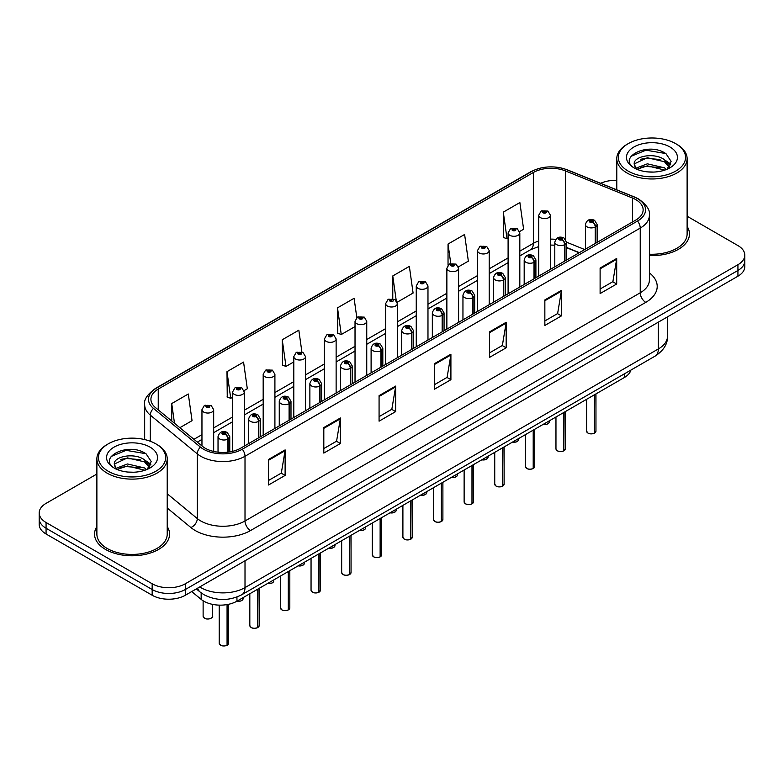 <?xml version="1.0" encoding="UTF-8"?>
<svg xmlns="http://www.w3.org/2000/svg" width="784" height="784" viewBox="0 0 784 784"><rect width="100%" height="100%" fill="white"/><g stroke="black" fill="none" stroke-linecap="round" stroke-linejoin="round"><path stroke-width="1.18" d="M579.151 252.762L566.518 247.656M630.885 370.097A23.442 13.534 180 0 1 624.309 377.545L236.944 601.181A23.442 13.534 180 0 1 201.165 599.378L191.698 591.567M96.883 526.583A37.514 21.658 0 0 0 94.541 534.12A37.514 21.658 0 0 0 105.526 549.437A37.514 21.658 0 0 0 146.412 554.131A37.514 21.658 0 0 0 169.569 534.12A37.514 21.658 0 0 0 167.217 526.583A37.514 21.658 0 0 1 169.569 534.12A37.514 21.658 0 0 1 146.412 554.131A37.514 21.658 0 0 1 105.526 549.437A37.514 21.658 0 0 1 94.541 534.12A37.514 21.658 0 0 1 96.883 526.583M635.814 199.636A25.01 14.435 180 0 1 643.135 209.838A25.01 14.435 180 0 1 635.814 220.049L240.59 448.232A25.01 14.435 180 0 1 202.419 446.302L155.448 407.572A25.01 14.435 180 0 1 150.92 399.291A25.01 14.435 180 0 1 158.241 389.08L533.355 172.509A25.01 14.435 180 0 1 565.391 170.892L632.472 198.019A25.01 14.435 180 0 1 635.814 199.636M637.529 198.646A27.43 15.837 0 0 0 633.864 196.872L566.773 169.746A27.43 15.837 0 0 0 531.64 171.52L156.526 388.09A27.43 15.837 0 0 0 153.458 408.376L200.43 447.105A27.43 15.837 0 0 0 242.295 449.222L637.529 221.039A27.43 15.837 0 0 0 637.529 198.646M96.883 474.026L46.07 503.367A23.442 13.534 0 0 0 39.2 512.932L39.2 524.427A23.442 13.534 0 0 0 46.07 533.992L152.165 595.252L152.165 589.509A23.442 13.534 0 0 0 185.328 589.509L737.93 270.46A23.442 13.534 0 0 0 744.8 260.896A23.442 13.534 0 0 1 737.93 270.46L185.328 589.509A23.442 13.534 0 0 1 152.165 589.509L46.07 528.249L152.165 589.509L152.165 583.766A23.442 13.534 0 0 0 185.328 583.766L737.93 264.718A23.442 13.534 0 0 0 744.8 255.143A23.442 13.534 0 0 0 737.93 245.578L687.117 216.237M39.2 518.685A23.442 13.534 0 0 0 46.07 528.249A23.442 13.534 0 0 1 39.2 518.685M268.549 459.463L268.549 484.992L285.121 475.418L285.121 449.889L268.549 459.463M268.549 480.465L281.319 473.085L285.062 450.741A6.252 3.606 -120 0 0 285.121 449.889M281.201 473.154L285.121 475.418M323.812 427.564L323.812 453.083L340.383 443.509L340.383 417.99L323.812 427.564M323.812 448.556L336.581 441.186L340.315 418.832A6.252 3.606 -120 0 0 340.383 417.99M336.463 441.245L340.383 443.509M379.074 395.655L379.074 421.175L395.646 411.61L395.646 386.081L379.074 395.655M379.074 416.647L391.833 409.277L395.577 386.933A6.252 3.606 -120 0 0 395.646 386.081M391.726 409.346L395.646 411.61M600.113 268.04L600.113 293.559L616.694 283.994L616.694 258.465L600.113 268.04M600.113 289.031L612.882 281.662L616.626 259.318A6.252 3.606 -120 0 0 616.694 258.465M612.765 281.73L616.694 283.994M544.851 299.939L544.851 325.468L561.432 315.893L561.432 290.374L544.851 299.939M544.851 320.94L557.62 313.561L561.364 291.217A6.252 3.606 -120 0 0 561.432 290.374M557.512 313.629L561.432 315.893M489.588 331.848L489.588 357.367L506.17 347.802L506.17 322.273L489.588 331.848M489.588 352.839L502.358 345.47L506.101 323.126A6.252 3.606 -120 0 0 506.17 322.273M502.25 345.538L506.17 347.802M434.326 363.747L434.326 389.276L450.908 379.701L450.908 354.182L434.326 363.747M434.326 384.748L447.096 377.378L450.839 355.025A6.252 3.606 -120 0 0 450.908 354.182M446.988 377.437L450.908 379.701M649.387 255.574A37.514 21.658 0 0 0 689.459 233.965A37.514 21.658 0 0 0 687.117 226.429A37.514 21.658 0 0 1 689.459 233.965A37.514 21.658 0 0 1 649.387 255.574M616.783 180.389A23.442 13.534 0 0 0 600.642 183.309M39.2 512.932A23.442 13.534 0 0 0 46.07 522.507L152.165 583.766M244.089 390.628L247.313 388.756L243.569 362.09L226.988 371.665L227.262 397.037M179.859 427.701L192.051 420.665L188.307 393.999L171.725 403.564L171.725 421.008M397.155 302.252L413.09 293.049L409.356 266.374L392.774 275.948L392.774 298.684M458.385 266.903L468.352 261.141L464.608 234.475L448.036 244.049L448.036 265.188M519.616 231.545L523.614 229.242L519.87 202.566L503.299 212.141L503.563 237.513M301.889 351.957L298.831 330.191L282.25 339.756L282.514 365.128M356.808 317.618L354.094 298.283L337.512 307.857L337.777 333.22M337.512 307.857L341.256 334.523L355.025 326.575M341.256 334.523L337.512 333.122M392.774 275.948L396.234 300.576M448.036 244.049L450.761 263.502M503.299 212.141L507.042 238.806L508.101 238.199M507.042 238.806L503.299 237.415M282.25 339.756L285.993 366.432L293.794 361.924M285.993 366.432L282.25 365.03M226.988 371.665L230.731 398.331L232.574 397.272M230.731 398.331L226.988 396.929M171.725 403.564L174.499 423.282M152.165 595.252A23.442 13.534 0 0 0 185.328 595.252L737.93 276.203A23.442 13.534 0 0 0 744.8 266.638L744.8 255.143M594.409 433.199C591.626 434.101 589.48 434.071 587.99 433.121L586.579 431.131A4.684 2.705 0 0 0 587.951 433.052A4.684 2.705 0 0 0 594.439 433.131L594.331 433.189A4.537 2.617 180 0 1 588.069 433.111M594.439 432.935L594.733 394.617M595.595 243.275L595.595 226.801A3.91 2.352 -122.2 0 0 592.714 222.088A1.95 1.127 0 0 0 592.655 220.529A1.95 1.127 0 0 0 589.891 220.529A1.95 1.127 0 0 0 589.891 222.127A1.95 1.127 0 0 0 592.586 222.156L590.489 221.323L591.822 221.01L592.714 222.088M592.586 222.156A3.91 2.156 62.1 0 1 595.232 227.017A5.86 3.381 180 0 1 587.128 226.909A5.86 3.381 180 0 1 585.413 224.518C586.912 219.706 589.97 218.315 594.605 220.333L597.134 224.518A5.86 3.381 180 0 1 595.595 226.801M595.232 243.481L595.232 227.017M594.439 433.131L594.439 394.783M550.437 269.343L550.437 215.237A5.86 3.381 180 0 1 546.82 218.364A5.86 3.381 180 0 1 540.431 217.629A5.86 3.381 180 0 1 538.716 215.237L541.048 211.17A3.91 2.352 57.8 0 1 543.136 211.278A1.95 1.127 0 0 0 543.194 212.846A1.95 1.127 0 0 0 545.958 212.846A1.95 1.127 0 0 0 545.958 211.249A1.95 1.127 0 0 0 543.253 211.21L545.36 212.043L544.027 212.366L544.047 211.709M543.253 211.21A3.91 2.156 -117.9 0 0 541.43 210.945A3.91 2.156 -117.9 0 0 541.254 211.063M543.998 212.346L543.136 211.278M544.027 212.366L543.998 211.739M563.794 450.878C561.011 451.77 558.865 451.751 557.375 450.8L555.964 448.811A4.684 2.705 0 0 0 557.336 450.722A4.684 2.705 0 0 0 563.823 450.81L563.716 450.869A4.537 2.617 180 0 1 557.453 450.79M563.823 450.614L564.117 412.296M564.98 260.945L564.98 244.481A3.91 2.352 -122.2 0 0 562.099 239.767A1.95 1.127 0 0 0 562.04 238.209A1.95 1.127 0 0 0 559.276 238.209A1.95 1.127 0 0 0 559.276 239.796A1.95 1.127 0 0 0 561.981 239.835L559.874 239.002L561.207 238.689L562.099 239.767M561.981 239.835A3.91 2.156 62.1 0 1 564.617 244.686A5.86 3.381 180 0 1 556.513 244.588A5.86 3.381 180 0 1 554.798 242.197C556.297 237.385 559.355 235.994 563.99 238.013L566.518 242.197A5.86 3.381 180 0 1 564.98 244.481M564.617 261.16L564.617 244.686M563.823 450.81L563.823 412.462M533.179 468.558C530.396 469.449 528.249 469.42 526.76 468.469L525.349 466.49A4.684 2.705 0 0 0 526.73 468.401A4.684 2.705 0 0 0 533.208 468.479L533.1 468.538A4.537 2.617 180 0 1 526.838 468.46M533.208 468.293L533.502 429.965M534.365 278.624L534.365 262.16A3.91 2.352 -122.2 0 0 531.483 257.436A1.95 1.127 0 0 0 531.425 255.878A1.95 1.127 0 0 0 528.661 255.878A1.95 1.127 0 0 0 528.661 257.475A1.95 1.127 0 0 0 531.366 257.515L529.259 256.682L530.592 256.358L531.483 257.436M531.366 257.515A3.91 2.156 62.1 0 1 534.002 262.366A5.86 3.381 180 0 1 525.897 262.258A5.86 3.381 180 0 1 524.182 259.867C525.682 255.065 528.739 253.663 533.375 255.692L535.903 259.867A5.86 3.381 180 0 1 534.365 262.16M534.002 278.83L534.002 262.366M533.208 468.479L533.208 430.132M502.564 486.227C499.78 487.129 497.634 487.099 496.145 486.149L494.733 484.159A4.684 2.705 0 0 0 496.115 486.08A4.684 2.705 0 0 0 502.593 486.158L502.485 486.217A4.537 2.617 180 0 1 496.223 486.139M502.593 485.962L502.887 447.644M503.749 296.293L503.749 279.829A3.91 2.352 -122.2 0 0 500.868 275.115A1.95 1.127 0 0 0 500.809 273.557A1.95 1.127 0 0 0 498.046 273.557A1.95 1.127 0 0 0 498.046 275.155A1.95 1.127 0 0 0 500.751 275.184L498.644 274.351L499.976 274.037L500.868 275.115M500.751 275.184A3.91 2.156 62.1 0 1 503.387 280.035A5.86 3.381 180 0 1 495.282 279.937A5.86 3.381 180 0 1 493.567 277.546C495.067 272.734 498.134 271.342 502.76 273.361L505.288 277.546A5.86 3.381 180 0 1 503.749 279.829M503.387 296.509L503.387 280.035M502.593 486.158L502.593 447.811M471.948 503.906C469.165 504.798 467.029 504.769 465.529 503.818L464.128 501.838A4.684 2.705 0 0 0 465.5 503.749A4.684 2.705 0 0 0 471.978 503.828L471.87 503.896A4.537 2.617 180 0 1 465.608 503.818M471.978 503.642L472.272 465.314M473.134 313.972L473.134 297.508A3.91 2.352 -122.2 0 0 470.253 292.795A1.95 1.127 0 0 0 470.194 291.227A1.95 1.127 0 0 0 467.431 291.227A1.95 1.127 0 0 0 467.431 292.824A1.95 1.127 0 0 0 470.135 292.863L468.028 292.03L469.361 291.707L470.253 292.795M470.135 292.863A3.91 2.156 62.1 0 1 472.772 297.714A5.86 3.381 180 0 1 464.667 297.616A5.86 3.381 180 0 1 462.952 295.215C464.451 290.413 467.519 289.012 472.144 291.04L474.673 295.215A5.86 3.381 180 0 1 473.134 297.508M472.772 314.178L472.772 297.714M471.978 503.828L471.978 465.49M519.821 287.013L519.821 232.907A5.86 3.381 180 0 1 516.205 236.033A5.86 3.381 180 0 1 509.816 235.298A5.86 3.381 180 0 1 508.101 232.907L510.433 228.84A3.91 2.352 57.8 0 1 512.52 228.957A1.95 1.127 0 0 0 512.579 230.516A1.95 1.127 0 0 0 515.343 230.516A1.95 1.127 0 0 0 515.343 228.918A1.95 1.127 0 0 0 512.638 228.889L514.51 229.398L513.412 230.035L513.432 229.389M512.638 228.889A3.91 2.156 -117.9 0 0 510.815 228.624A3.91 2.156 -117.9 0 0 510.639 228.732M513.383 230.026L512.52 228.957M513.412 230.035L513.383 229.418M489.206 304.692L489.206 250.586A5.86 3.381 180 0 1 485.59 253.712A5.86 3.381 180 0 1 479.2 252.977A5.86 3.381 180 0 1 477.485 250.586L479.828 246.519A3.91 2.352 57.8 0 1 481.905 246.637A1.95 1.127 0 0 0 481.964 248.195A1.95 1.127 0 0 0 484.728 248.195A1.95 1.127 0 0 0 484.728 246.597A1.95 1.127 0 0 0 482.023 246.558L484.13 247.391L482.797 247.715L481.905 246.637M482.817 247.724L482.817 247.058M482.023 246.558A3.91 2.156 -117.9 0 0 480.2 246.303A3.91 2.156 -117.9 0 0 480.024 246.411M482.768 247.695L482.768 247.087M458.591 322.371L458.591 268.255A5.86 3.381 180 0 1 454.975 271.382A5.86 3.381 180 0 1 448.585 270.656A5.86 3.381 180 0 1 446.87 268.255L449.212 264.188A3.91 2.352 57.8 0 1 451.29 264.306A1.95 1.127 0 0 0 451.349 265.864A1.95 1.127 0 0 0 454.112 265.864A1.95 1.127 0 0 0 454.112 264.267A1.95 1.127 0 0 0 451.408 264.237L453.515 265.07L452.182 265.384L451.29 264.306M452.201 265.404L452.201 264.737M451.408 264.237A3.91 2.156 -117.9 0 0 449.585 263.973A3.91 2.156 -117.9 0 0 449.408 264.081M452.182 265.384L452.152 264.767M653.631 172.068L647.682 171.892M666.508 169.462L664.44 167.805L647.378 163.817L636 168.158M637.039 169.246L647.378 165.845L664.812 170.089M669.516 166.718L664.44 159.701C653.836 151.792 632.012 156.673 634.344 164.669A17.669 10.202 0 0 0 637.196 169.393M634.276 163.885L636.177 168.942M634.393 164.914L634.883 163.601L647.378 157.741L664.44 161.729L669.115 167.237M628.19 171.108A33.604 19.404 0 0 0 675.71 171.108A33.604 19.404 0 0 0 675.71 143.668L676.817 144.315A35.172 20.306 0 0 1 687.117 158.672A35.172 20.306 0 0 1 665.4 177.429A35.172 20.306 0 0 1 627.082 173.029A35.172 20.306 0 0 1 616.783 158.672A35.172 20.306 0 0 1 627.082 144.315L628.18 143.668A33.604 19.404 0 0 0 628.19 171.108M649.387 254.212A35.172 20.306 0 0 0 687.117 233.965L687.117 158.672M667.106 169.217L671.104 161.377L666.047 153.772C648.172 140.914 616.4 157.849 634.746 168.237L635.657 168.795M669.967 146.99A25.48 14.71 0 0 0 633.933 146.99A25.48 14.71 0 0 0 633.933 167.796A25.48 14.71 0 0 0 669.967 167.796A25.48 14.71 0 0 0 669.967 146.99M676.817 144.315L675.71 143.668A33.604 19.404 0 0 0 628.18 143.668M665.655 160.602L670.82 164.052M631.022 156.32L645.987 150.185L665.704 153.537M640.371 159.309L645.987 158.29L660.059 159.495M667.772 162.788L670.545 164.826M640.371 167.413L645.987 166.394L660.059 167.6M133.741 472.233L127.782 472.056M146.608 469.626L144.55 467.96L127.478 463.971L116.101 468.313M117.149 469.41L127.478 466L144.922 470.253M149.617 466.872L144.55 459.865C133.937 451.947 112.122 456.837 114.454 464.824A17.669 10.202 0 0 0 117.306 469.547M114.386 464.05L116.277 469.106M114.493 465.069L114.983 463.756L127.478 457.895L144.55 461.884L149.225 467.401M108.29 471.272A33.604 19.404 0 0 0 155.81 471.272A33.604 19.404 0 0 0 155.82 443.832A33.604 19.404 0 0 0 155.81 443.832L156.918 444.469A35.172 20.306 0 0 1 167.217 458.826A35.172 20.306 0 0 1 145.51 477.583A35.172 20.306 0 0 1 107.183 473.183A35.172 20.306 0 0 1 96.883 458.826A35.172 20.306 0 0 1 107.183 444.469L108.29 443.832A33.604 19.404 0 0 0 108.29 471.272M96.883 458.826L96.883 534.12A35.172 20.306 0 0 0 107.183 548.477A35.172 20.306 0 0 0 145.51 552.877A35.172 20.306 0 0 0 167.217 534.12L167.217 458.826M147.216 469.371L151.204 461.531L146.157 453.926C128.282 441.078 96.51 458.013 114.856 468.391L115.758 468.95M150.067 447.145A25.48 14.71 0 0 0 114.033 447.145A25.48 14.71 0 0 0 114.033 467.95A25.48 14.71 0 0 0 150.067 467.95A25.48 14.71 0 0 0 150.067 447.145M156.918 444.469L155.82 443.832A33.604 19.404 0 0 0 108.29 443.832M145.755 460.757L150.92 464.216M111.122 456.484L126.087 450.339L145.814 453.691M120.471 459.463L126.087 458.444L140.169 459.649M147.872 462.942L150.655 464.981M120.471 467.568L126.087 466.549L140.169 467.754M441.333 521.576C438.55 522.477 436.414 522.448 434.914 521.497L433.513 519.508A4.684 2.705 0 0 0 434.885 521.429A4.684 2.705 0 0 0 441.363 521.507L441.265 521.566A4.537 2.617 180 0 1 434.993 521.487M441.363 521.311L441.657 482.993M442.519 331.652L442.519 315.178A3.91 2.352 -122.2 0 0 439.638 310.464A1.95 1.127 0 0 0 439.579 308.906A1.95 1.127 0 0 0 436.815 308.906A1.95 1.127 0 0 0 436.815 310.503A1.95 1.127 0 0 0 439.52 310.533L437.413 309.7L438.746 309.386L439.638 310.464M439.52 310.533A3.91 2.156 62.1 0 1 442.156 315.393A5.86 3.381 180 0 1 434.052 315.286A5.86 3.381 180 0 1 432.337 312.894C433.836 308.083 436.904 306.691 441.529 308.71L444.058 312.894A5.86 3.381 180 0 1 442.519 315.178M442.156 331.857L442.156 315.393M441.363 521.507L441.363 483.16M410.718 539.255C407.935 540.147 405.798 540.127 404.299 539.176L402.898 537.187A4.684 2.705 0 0 0 404.27 539.098A4.684 2.705 0 0 0 410.747 539.186L410.649 539.245A4.537 2.617 180 0 1 404.377 539.167M410.747 538.99L411.041 500.672M411.904 349.321L411.904 332.857A3.91 2.352 -122.2 0 0 409.023 328.143A1.95 1.127 0 0 0 408.964 326.585A1.95 1.127 0 0 0 406.2 326.585A1.95 1.127 0 0 0 406.2 328.173A1.95 1.127 0 0 0 408.905 328.212L406.798 327.379L408.141 327.055L409.023 328.143M408.905 328.212A3.91 2.156 62.1 0 1 411.541 333.063A5.86 3.381 180 0 1 403.437 332.965A5.86 3.381 180 0 1 401.722 330.574C403.221 325.762 406.288 324.37 410.914 326.389L413.442 330.574A5.86 3.381 180 0 1 411.904 332.857M411.541 349.527L411.541 333.063M410.747 539.186L410.747 500.839M380.103 556.924C377.32 557.826 375.183 557.796 373.684 556.846L372.282 554.866A4.684 2.705 0 0 0 373.654 556.777A4.684 2.705 0 0 0 380.132 556.856L380.034 556.914A4.537 2.617 180 0 1 373.762 556.836M380.132 556.669L380.426 518.342M381.289 367L381.289 350.526A3.91 2.352 -122.2 0 0 378.407 345.813A1.95 1.127 0 0 0 378.349 344.254A1.95 1.127 0 0 0 375.585 344.254A1.95 1.127 0 0 0 375.585 345.852A1.95 1.127 0 0 0 378.29 345.881L376.183 345.058L377.525 344.735L378.407 345.813M378.29 345.881A3.91 2.156 62.1 0 1 380.926 350.742A5.86 3.381 180 0 1 372.821 350.634A5.86 3.381 180 0 1 371.106 348.243C372.606 343.431 375.673 342.04 380.309 344.058L382.827 348.243A5.86 3.381 180 0 1 381.289 350.526M380.926 367.206L380.926 350.742M380.132 556.856L380.132 518.508M427.976 340.04L427.976 285.935A5.86 3.381 180 0 1 424.36 289.061A5.86 3.381 180 0 1 417.97 288.326A5.86 3.381 180 0 1 416.255 285.935L418.597 281.868A3.91 2.352 57.8 0 1 420.675 281.985A1.95 1.127 0 0 0 420.734 283.543A1.95 1.127 0 0 0 423.497 283.543A1.95 1.127 0 0 0 423.497 281.946A1.95 1.127 0 0 0 420.792 281.917L422.899 282.74L421.567 283.063L420.675 281.985M421.586 283.073L421.586 282.416M420.792 281.917A3.91 2.156 -117.9 0 0 418.97 281.652A3.91 2.156 -117.9 0 0 418.793 281.76M421.567 283.063L421.537 282.436M397.361 357.72L397.361 303.614A5.86 3.381 180 0 1 393.744 306.74A5.86 3.381 180 0 1 387.355 306.005A5.86 3.381 180 0 1 385.64 303.614L387.982 299.547A3.91 2.352 57.8 0 1 390.06 299.655A1.95 1.127 0 0 0 390.118 301.213A1.95 1.127 0 0 0 392.882 301.213A1.95 1.127 0 0 0 392.882 299.625A1.95 1.127 0 0 0 390.187 299.586L392.059 300.096L390.951 300.742L390.971 300.086M390.187 299.586A3.91 2.156 -117.9 0 0 388.354 299.321A3.91 2.156 -117.9 0 0 388.188 299.439M390.922 300.723L390.06 299.655M390.951 300.742L390.922 300.115M366.745 375.389L366.745 321.283A5.86 3.381 180 0 1 363.129 324.409A5.86 3.381 180 0 1 356.74 323.674A5.86 3.381 180 0 1 355.025 321.283L357.367 317.216A3.91 2.352 57.8 0 1 359.444 317.334A1.95 1.127 0 0 0 359.503 318.892A1.95 1.127 0 0 0 362.267 318.892A1.95 1.127 0 0 0 362.267 317.295A1.95 1.127 0 0 0 359.572 317.265L361.669 318.098L360.336 318.412L359.444 317.334M360.356 318.431L360.356 317.765M359.572 317.265A3.91 2.156 -117.9 0 0 357.739 317.001A3.91 2.156 -117.9 0 0 357.573 317.108M360.317 318.402L360.317 317.794M349.488 574.603C346.704 575.505 344.568 575.476 343.069 574.525L341.667 572.536A4.684 2.705 0 0 0 343.039 574.447A4.684 2.705 0 0 0 349.527 574.535L349.419 574.594A4.537 2.617 180 0 1 343.147 574.515M349.527 574.339L349.811 536.021M350.673 384.67L350.673 368.206A3.91 2.352 -122.2 0 0 347.792 363.492A1.95 1.127 0 0 0 347.733 361.934A1.95 1.127 0 0 0 344.97 361.934A1.95 1.127 0 0 0 344.97 363.531A1.95 1.127 0 0 0 347.675 363.56L345.577 362.727L346.91 362.414L347.792 363.492M347.675 363.56A3.91 2.156 62.1 0 1 350.311 368.411A5.86 3.381 180 0 1 342.206 368.313A5.86 3.381 180 0 1 340.491 365.922C341.991 361.11 345.058 359.719 349.693 361.738L352.212 365.922A5.86 3.381 180 0 1 350.673 368.206M350.311 384.885L350.311 368.411M349.527 574.535L349.527 536.187M318.872 592.283C316.089 593.174 313.953 593.145 312.453 592.194L311.052 590.215A4.684 2.705 0 0 0 312.424 592.126A4.684 2.705 0 0 0 318.912 592.204L318.804 592.273A4.537 2.617 180 0 1 312.532 592.194M318.912 592.018L319.196 553.69M320.058 402.349L320.058 385.885A3.91 2.352 -122.2 0 0 317.177 381.171A1.95 1.127 0 0 0 317.118 379.603A1.95 1.127 0 0 0 314.355 379.603A1.95 1.127 0 0 0 314.355 381.2A1.95 1.127 0 0 0 317.059 381.24L314.962 380.407L316.295 380.083L317.177 381.171M317.059 381.24A3.91 2.156 62.1 0 1 319.696 386.091A5.86 3.381 180 0 1 311.591 385.983A5.86 3.381 180 0 1 309.876 383.592C311.375 378.79 314.443 377.388 319.078 379.417L321.597 383.592A5.86 3.381 180 0 1 320.058 385.885M319.696 402.555L319.696 386.091M318.912 592.204L318.912 553.857M288.257 609.952C285.474 610.854 283.338 610.824 281.838 609.874L280.437 607.884A4.684 2.705 0 0 0 281.809 609.805A4.684 2.705 0 0 0 288.296 609.883L288.189 609.942A4.537 2.617 180 0 1 281.917 609.864M288.296 609.687L288.581 571.369M289.443 420.028L289.443 403.554A3.91 2.352 -122.2 0 0 286.562 398.84A1.95 1.127 0 0 0 286.503 397.282A1.95 1.127 0 0 0 283.739 397.282A1.95 1.127 0 0 0 283.739 398.88A1.95 1.127 0 0 0 286.444 398.909L284.347 398.076L285.68 397.762L286.562 398.84M286.444 398.909A3.91 2.156 62.1 0 1 289.09 403.76A5.86 3.381 180 0 1 280.986 403.662A5.86 3.381 180 0 1 279.261 401.271C280.76 396.459 283.828 395.067 288.463 397.086L290.991 401.271A5.86 3.381 180 0 1 289.443 403.554M289.09 420.234L289.09 403.76M288.296 609.883L288.296 571.536M257.642 627.631C254.859 628.523 252.722 628.503 251.223 627.543L249.822 625.563A4.684 2.705 0 0 0 251.194 627.474A4.684 2.705 0 0 0 257.681 627.563L257.573 627.621A4.537 2.617 180 0 1 251.301 627.543M257.681 627.367L257.965 589.049M258.828 437.697L258.828 421.233A3.91 2.352 -122.2 0 0 255.947 416.52A1.95 1.127 0 0 0 255.888 414.961A1.95 1.127 0 0 0 253.134 414.961A1.95 1.127 0 0 0 253.134 416.549A1.95 1.127 0 0 0 255.829 416.588L253.732 415.755L255.065 415.432L255.947 416.52M255.829 416.588A3.91 2.156 62.1 0 1 258.475 421.439A5.86 3.381 180 0 1 250.37 421.341A5.86 3.381 180 0 1 248.646 418.94C250.145 414.138 253.212 412.747 257.848 414.765L260.376 418.94A5.86 3.381 180 0 1 258.828 421.233M258.475 437.903L258.475 421.439M257.681 627.563L257.681 589.215M227.037 645.301C224.244 646.202 222.107 646.173 220.618 645.222L219.206 643.233A4.684 2.705 0 0 0 220.578 645.154A4.684 2.705 0 0 0 227.066 645.232L226.958 645.291A4.537 2.617 180 0 1 220.696 645.212M227.066 645.036L227.35 604.533M228.222 452.133L228.222 438.903A3.91 2.352 -122.2 0 0 225.341 434.189A1.95 1.127 0 0 0 225.282 432.631A1.95 1.127 0 0 0 222.519 432.631A1.95 1.127 0 0 0 222.519 434.228A1.95 1.127 0 0 0 225.214 434.258L223.117 433.434L224.449 433.111L225.341 434.189M225.214 434.258A3.91 2.156 62.1 0 1 227.86 439.118A5.86 3.381 180 0 1 219.755 439.011A5.86 3.381 180 0 1 218.03 436.619C219.53 431.808 222.597 430.416 227.233 432.435L229.761 436.619A5.86 3.381 180 0 1 228.222 438.903M227.86 452.172L227.86 439.118M227.066 645.232L227.066 604.582M336.13 393.068L336.13 338.962A5.86 3.381 180 0 1 332.514 342.089A5.86 3.381 180 0 1 326.124 341.354A5.86 3.381 180 0 1 324.409 338.962L326.752 334.895A3.91 2.352 57.8 0 1 328.829 335.003A1.95 1.127 0 0 0 328.888 336.571A1.95 1.127 0 0 0 331.652 336.571A1.95 1.127 0 0 0 331.652 334.974A1.95 1.127 0 0 0 328.957 334.935L331.054 335.768L329.721 336.091L328.829 335.003M329.75 336.101L329.75 335.434M328.957 334.935A3.91 2.156 -117.9 0 0 327.124 334.67A3.91 2.156 -117.9 0 0 326.957 334.788M329.721 336.091L329.701 335.464M305.525 410.747L305.525 356.632A5.86 3.381 180 0 1 301.899 359.758A5.86 3.381 180 0 1 295.519 359.033A5.86 3.381 180 0 1 293.794 356.632L296.136 352.565A3.91 2.352 57.8 0 1 298.214 352.682A1.95 1.127 0 0 0 298.273 354.241A1.95 1.127 0 0 0 301.036 354.241A1.95 1.127 0 0 0 301.036 352.643A1.95 1.127 0 0 0 298.341 352.614L300.439 353.447L299.106 353.76L298.214 352.682M299.135 353.78L299.135 353.114M298.341 352.614A3.91 2.156 -117.9 0 0 296.509 352.349A3.91 2.156 -117.9 0 0 296.342 352.457M299.086 353.751L299.086 353.143M274.91 428.417L274.91 374.311A5.86 3.381 180 0 1 271.284 377.437A5.86 3.381 180 0 1 264.904 376.702A5.86 3.381 180 0 1 263.179 374.311L265.521 370.244A3.91 2.352 57.8 0 1 267.609 370.362A1.95 1.127 0 0 0 267.667 371.92A1.95 1.127 0 0 0 270.421 371.92A1.95 1.127 0 0 0 270.421 370.322A1.95 1.127 0 0 0 267.726 370.293L269.823 371.116L268.491 371.44L267.609 370.362M268.52 371.449L268.52 370.783M267.726 370.293A3.91 2.156 -117.9 0 0 265.894 370.028A3.91 2.156 -117.9 0 0 265.727 370.136M268.491 371.44L268.471 370.812M244.294 446.096L244.294 391.99A5.86 3.381 180 0 1 240.668 395.116A5.86 3.381 180 0 1 234.289 394.381A5.86 3.381 180 0 1 232.574 391.99L234.906 387.913A3.91 2.352 57.8 0 1 236.993 388.031A1.95 1.127 0 0 0 237.052 389.589A1.95 1.127 0 0 0 239.816 389.589A1.95 1.127 0 0 0 239.816 388.002A1.95 1.127 0 0 0 237.111 387.962L239.208 388.795L237.875 389.119L237.905 388.462M237.111 387.962A3.91 2.156 -117.9 0 0 235.278 387.698A3.91 2.156 -117.9 0 0 235.112 387.815M237.856 389.099L236.993 388.031M237.875 389.119L237.856 388.492M213.679 451.447L213.679 409.66A5.86 3.381 180 0 1 210.063 412.786A5.86 3.381 180 0 1 203.673 412.051A5.86 3.381 180 0 1 201.958 409.66L204.291 405.593A3.91 2.352 57.8 0 1 206.378 405.71A1.95 1.127 0 0 0 206.437 407.268A1.95 1.127 0 0 0 209.201 407.268A1.95 1.127 0 0 0 209.201 405.671A1.95 1.127 0 0 0 206.496 405.642L208.368 406.151L207.26 406.788L207.29 406.141M206.496 405.642A3.91 2.156 -117.9 0 0 204.673 405.377A3.91 2.156 -117.9 0 0 204.497 405.485M207.241 406.778L206.378 405.71M207.26 406.788L207.241 406.161M624.309 373.89L624.309 377.545M201.165 592.861L201.165 599.378M236.944 597.016L236.944 601.181A4.684 2.705 0 0 0 243.118 598.604L242.775 599.652L240.678 601.044L236.876 601.22M649.387 272.881A39.073 22.56 180 0 1 645.761 302.369L250.537 530.552A7.811 4.508 60 0 1 245.01 520.978L640.234 292.795A31.262 18.052 0 0 0 649.387 280.035L649.387 215.326A31.262 18.052 180 0 1 640.234 228.095A7.811 4.508 -120 0 0 637.529 221.039M250.537 530.552A39.073 22.56 180 0 1 195.275 530.552A39.073 22.56 180 0 1 190.894 527.534L167.217 508.012M200.43 447.105A7.811 5.223 129.5 0 0 197.294 453.867L197.294 518.567A31.262 18.052 0 0 0 200.802 520.978A31.262 18.052 0 0 0 245.01 520.978L245.01 456.268A31.262 18.052 180 0 1 197.294 453.867L150.322 415.128A31.262 18.052 180 0 1 144.668 404.779L144.668 439.569M649.387 215.326C650.406 210.406 646.82 204.967 638.617 198.989L634.501 197A7.811 3.655 112 0 0 633.864 196.872M634.501 197L567.42 169.873C554.474 165.297 542.185 165.963 530.552 171.872A7.811 4.508 60 0 1 531.64 171.52M156.526 388.09A7.811 4.508 -120 0 0 155.438 388.443C147.235 394.43 143.639 399.869 144.668 404.779M153.458 408.376A7.811 5.223 129.5 0 0 150.322 415.128L150.322 441.265M567.42 169.873A7.811 3.655 112 0 0 566.773 169.746M242.295 449.222A7.811 4.508 60 0 1 245.01 456.268L640.234 228.095L640.234 292.795A7.811 4.508 60 0 0 645.761 302.369M185.328 583.766L185.328 595.252M737.93 264.718L737.93 276.203M46.07 522.507L46.07 533.992M167.217 493.773L197.294 518.567A7.811 5.223 -50.5 0 1 190.894 527.534M158.241 389.08L158.241 409.885M632.472 198.019L632.472 221.98M565.391 170.892L565.391 239.169M584.727 249.547L566.518 242.178M555.758 239.375A25.01 14.435 0 0 0 550.437 239.12M538.716 240.992A25.01 14.435 0 0 0 533.355 243.344L519.821 251.154M533.355 172.509L533.355 243.344A14.063 8.124 60 0 1 530.445 249.782L519.821 255.917M508.101 257.926L489.206 268.834M477.485 275.605L458.591 286.503M446.87 293.275L427.976 304.182M416.255 310.954L397.361 321.861M385.64 328.623L366.745 339.531M355.025 346.303L336.13 357.21M324.409 363.972L305.525 374.879M293.794 381.651L274.91 392.559M263.179 399.33L244.294 410.238M232.574 417L213.679 427.907M201.958 434.679L193.932 439.305M579.376 252.634L568.184 248.116A14.063 6.586 -68 0 1 566.518 246.656M434.326 364.56L450.839 355.025M489.588 332.651L506.101 323.126M544.851 300.752L561.364 291.217M600.113 268.843L616.626 259.318M379.074 396.469L395.577 386.933M323.812 428.368L340.315 418.832M268.549 460.277L285.062 450.741M199.724 586.942A31.262 18.052 0 0 0 200.802 587.598A31.262 18.052 0 0 0 245.01 587.598L658.354 348.949A31.262 18.052 0 0 0 667.517 336.189C667.743 343.941 663.607 350.585 655.12 356.103L241.766 594.752A15.631 9.026 60 0 0 245.01 587.598L245.01 560.795M658.354 322.146L658.354 348.949A15.631 9.026 60 0 1 655.12 356.103M197.676 588.118A15.631 10.457 129.5 0 0 200.155 592.067L196.314 588.902M594.733 432.964A4.684 2.705 0 0 0 595.958 431.131L595.958 393.911M543.106 424.418A4.684 2.705 0 0 0 549.261 421.851L548.918 422.899L546.82 424.291L543.018 424.467M547.84 423.801A4.537 2.617 180 0 1 543.067 424.448M564.117 450.643A4.684 2.705 0 0 0 565.342 448.811L565.342 411.58M533.502 468.313A4.684 2.705 0 0 0 534.727 466.49L534.727 429.26M502.887 485.992A4.684 2.705 0 0 0 504.112 484.159L504.112 446.929M472.272 503.661A4.684 2.705 0 0 0 473.497 501.838L473.497 464.608M512.491 442.098A4.684 2.705 0 0 0 518.645 439.53L518.302 440.579L516.205 441.96L512.413 442.147M517.224 441.47A4.537 2.617 180 0 1 512.452 442.117M481.876 459.777A4.684 2.705 0 0 0 488.04 457.199L487.687 458.248L485.59 459.64L481.797 459.816A4.537 2.617 180 0 0 486.609 459.15M455.994 476.819A4.537 2.617 180 0 1 451.221 477.476A4.684 2.705 0 0 0 457.425 474.879L457.082 475.927L454.975 477.309L451.182 477.495M441.657 521.34A4.684 2.705 0 0 0 442.891 519.508L442.891 482.278M411.041 539.02A4.684 2.705 0 0 0 412.276 537.187L412.276 499.957M380.426 556.689A4.684 2.705 0 0 0 381.661 554.866L381.661 517.636M420.645 495.125A4.684 2.705 0 0 0 426.81 492.548L426.467 493.597L424.369 494.988L420.567 495.174M425.379 494.498A4.537 2.617 180 0 1 420.606 495.145M390.03 512.795A4.684 2.705 0 0 0 396.194 510.227L395.851 511.276L393.754 512.667L389.952 512.844M394.764 512.177A4.537 2.617 180 0 1 389.991 512.824M359.415 530.474A4.684 2.705 0 0 0 365.579 527.906L365.236 528.955L363.139 530.337L359.337 530.523M364.148 529.847A4.537 2.617 180 0 1 359.376 530.494M349.811 574.368A4.684 2.705 0 0 0 351.046 572.536L351.046 535.305M319.196 592.038A4.684 2.705 0 0 0 320.431 590.215L320.431 552.985M288.581 609.717A4.684 2.705 0 0 0 289.815 607.884L289.815 570.654M257.965 627.386A4.684 2.705 0 0 0 259.2 625.563L259.2 588.333M227.35 645.065A4.684 2.705 0 0 0 228.585 643.233L228.585 604.288M328.8 548.143A4.684 2.705 0 0 0 334.964 545.576L334.621 546.624L332.524 548.016L328.721 548.192M333.533 547.526A4.537 2.617 180 0 1 328.761 548.173M298.185 565.823A4.684 2.705 0 0 0 304.349 563.255L304.006 564.304L301.909 565.685L298.106 565.872M302.918 565.195A4.537 2.617 180 0 1 298.145 565.852M267.579 583.502A4.684 2.705 0 0 0 273.734 580.924L273.391 581.973L271.293 583.365L267.491 583.541M272.303 582.875A4.537 2.617 180 0 1 267.53 583.521M241.688 600.544A4.537 2.617 180 0 1 236.915 601.201M204.497 618.194A4.684 2.705 0 0 0 209.612 618.782A4.684 2.705 0 0 0 212.503 616.273C214.071 617.459 207.574 620.35 204.536 618.262L203.125 616.273A4.684 2.705 0 0 0 204.497 618.194M211.072 618.223A4.537 2.617 180 0 1 204.614 618.253M530.552 171.872L155.438 388.443M568.184 248.116L566.518 247.489M554.798 245.186L550.437 245.059M538.716 246.548L530.445 249.782M508.101 262.679L489.206 273.587M477.485 280.358L458.591 291.266M446.87 298.038L427.976 308.945M416.255 315.707L397.361 326.614M385.64 333.386L366.745 344.294M355.025 351.056L336.13 361.963M324.409 368.735L305.525 379.642M293.794 386.414L274.91 397.312M263.179 404.083L244.294 414.991M232.574 421.763L213.679 432.67M201.958 439.432L197.323 442.107M241.766 594.752C229.193 601.073 216.609 601.073 204.036 594.752L200.155 592.067M667.517 336.189L667.517 316.863M586.579 431.131L586.579 399.321M585.413 249.155L585.413 224.518M597.134 242.383L597.134 224.518M595.958 431.131L594.693 433.033M549.261 421.851L549.261 420.871M550.437 215.237L547.908 211.053L541.43 210.945M538.716 276.115L538.716 215.237M555.964 448.811L555.964 417M554.798 266.825L554.798 242.197M566.518 260.063L566.518 242.197M565.342 448.811L564.078 450.712M525.349 466.49L525.349 434.669M524.182 284.504L524.182 259.867M535.903 277.732L535.903 259.867M534.727 466.49L533.463 468.381M494.733 484.159L494.733 452.348M493.567 302.173L493.567 277.546M505.288 295.411L505.288 277.546M504.112 484.159L502.848 486.06M464.128 501.838L464.128 470.018M462.952 319.852L462.952 295.215M474.673 313.081L474.673 295.215M473.497 501.838L472.242 503.74M518.645 439.53L518.645 438.54M519.821 232.907L517.293 228.732L510.815 228.624M508.101 293.784L508.101 232.907M488.04 457.199L488.04 456.219M489.206 250.586L486.678 246.401L480.2 246.303M477.485 311.464L477.485 250.586M457.425 474.879L457.425 473.889M458.591 268.255L456.063 264.081L449.585 263.973M446.87 329.133L446.87 268.255M616.783 189.836L616.783 158.672M433.513 519.508L433.513 487.697M432.337 337.522L432.337 312.894M444.058 330.76L444.058 312.894M442.891 519.508L441.627 521.409M402.898 537.187L402.898 505.376M401.722 355.201L401.722 330.574M413.442 348.429L413.442 330.574M412.276 537.187L411.012 539.088M372.282 554.866L372.282 523.046M371.106 372.88L371.106 348.243M382.827 366.108L382.827 348.243M381.661 554.866L380.397 556.758M426.81 492.548L426.81 491.568M427.976 285.935L425.457 281.75L418.97 281.652M416.255 346.812L416.255 285.935M396.194 510.227L396.194 509.237M397.361 303.614L394.842 299.429L388.354 299.321M385.64 364.482L385.64 303.614M365.579 527.906L365.579 526.917M366.745 321.283L364.227 317.099L357.739 317.001M355.025 382.161L355.025 321.283M341.667 572.536L341.667 540.725M340.491 390.55L340.491 365.922M352.212 383.788L352.212 365.922M351.046 572.536L349.782 574.437M311.052 590.215L311.052 558.394M309.876 408.229L309.876 383.592M321.597 401.457L321.597 383.592M320.431 590.215L319.166 592.116M280.437 607.884L280.437 576.073M279.261 425.898L279.261 401.271M290.991 419.136L290.991 401.271M289.815 607.884L288.551 609.785M249.822 625.563L249.822 593.743M248.646 443.577L248.646 418.94M260.376 436.806L260.376 418.94M259.2 625.563L257.936 627.465M219.206 643.233L219.206 605.13M218.03 452.182L218.03 436.619M229.761 451.907L229.761 436.619M228.585 643.233L227.321 645.134M334.964 545.576L334.964 544.596M336.13 338.962L333.612 334.778L327.124 334.67M324.409 399.84L324.409 338.962M304.349 563.255L304.349 562.265M305.525 356.632L302.996 352.457L296.509 352.349M293.794 417.509L293.794 356.632M273.734 580.924L273.734 579.944M274.91 374.311L272.381 370.126L265.894 370.028M263.179 435.189L263.179 374.311M243.118 598.604L243.118 597.614M244.294 391.99L241.766 387.806L235.278 387.698M232.574 451.339L232.574 391.99M212.503 616.273L212.503 604.356M203.125 616.273L203.125 600.779M213.679 409.66L211.151 405.475L204.673 405.377M201.958 445.92L201.958 409.66"/></g></svg>
